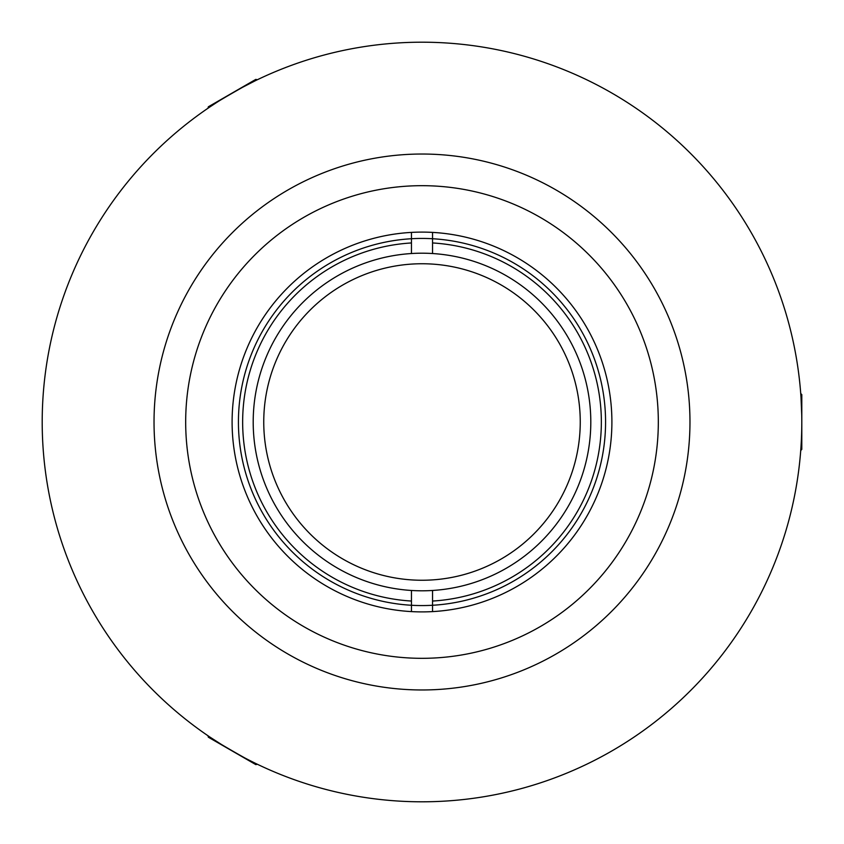 <?xml version="1.0" encoding="UTF-8"?>
<svg xmlns="http://www.w3.org/2000/svg" width="844" height="844" viewBox="0 0 844 844"><rect width="100%" height="100%" fill="white"/><g stroke="black" fill="none" stroke-linecap="round" stroke-linejoin="round"><path stroke-width="1.27" d="M422 590.8A168.8 168.8 0 0 1 253.2 422A168.8 168.8 0 0 1 422 253.2A168.8 168.8 0 0 1 590.8 422A168.8 168.8 0 0 1 422 590.8M238.43 422A183.57 183.57 0 0 1 422 238.43A183.57 183.57 0 0 1 605.57 422A183.57 183.57 0 0 1 422 605.57A183.57 183.57 0 0 1 238.43 422M263.75 422A158.25 158.25 0 0 0 422 580.25A158.25 158.25 0 0 0 580.25 422A158.25 158.25 0 0 0 422 263.75A158.25 158.25 0 0 0 263.75 422M411.45 242.956A179.35 179.35 0 0 0 242.65 422A179.35 179.35 0 0 0 411.45 601.044M432.55 601.044A179.35 179.35 0 0 0 601.35 422A179.35 179.35 0 0 0 432.55 242.956M411.45 253.527L411.45 232.395A189.9 189.9 0 0 0 232.1 422A189.9 189.9 0 0 0 411.45 611.605L411.45 590.473M432.55 590.473L432.55 611.605A189.9 189.9 0 0 1 411.45 611.605M432.55 611.605A189.9 189.9 0 0 0 611.9 422A189.9 189.9 0 0 0 432.55 232.395L432.55 253.527M411.45 232.395A189.9 189.9 0 0 1 432.55 232.395M223.523 745.811L209.713 736.939C207.782 736.97 256.291 764.97 255.405 763.314L249.149 760.18M240.804 88.209L255.405 80.686C256.333 78.998 207.835 106.998 209.713 107.061L215.547 103.211M800.882 395.625L801.009 397.482M801.019 397.629L801.726 414.773M422 42.2A379.8 379.8 0 0 0 42.2 422A379.8 379.8 0 0 0 422 801.8A379.8 379.8 0 0 0 801.8 422A379.8 379.8 0 0 0 422 42.2M422 154.03A267.97 267.97 0 0 0 154.03 422A267.97 267.97 0 0 0 422 689.97A267.97 267.97 0 0 0 689.97 422A267.97 267.97 0 0 0 422 154.03M422 658.32A236.32 236.32 0 0 0 658.32 422A236.32 236.32 0 0 0 422 185.68A236.32 236.32 0 0 0 185.68 422A236.32 236.32 0 0 0 422 658.32M800.734 393.526L801.8 394.591L801.8 449.409L800.734 450.474M257.293 764.231L255.837 764.622L208.362 737.213L207.972 735.746M207.972 108.254L208.362 106.787L255.837 79.378L257.293 79.769"/></g></svg>
